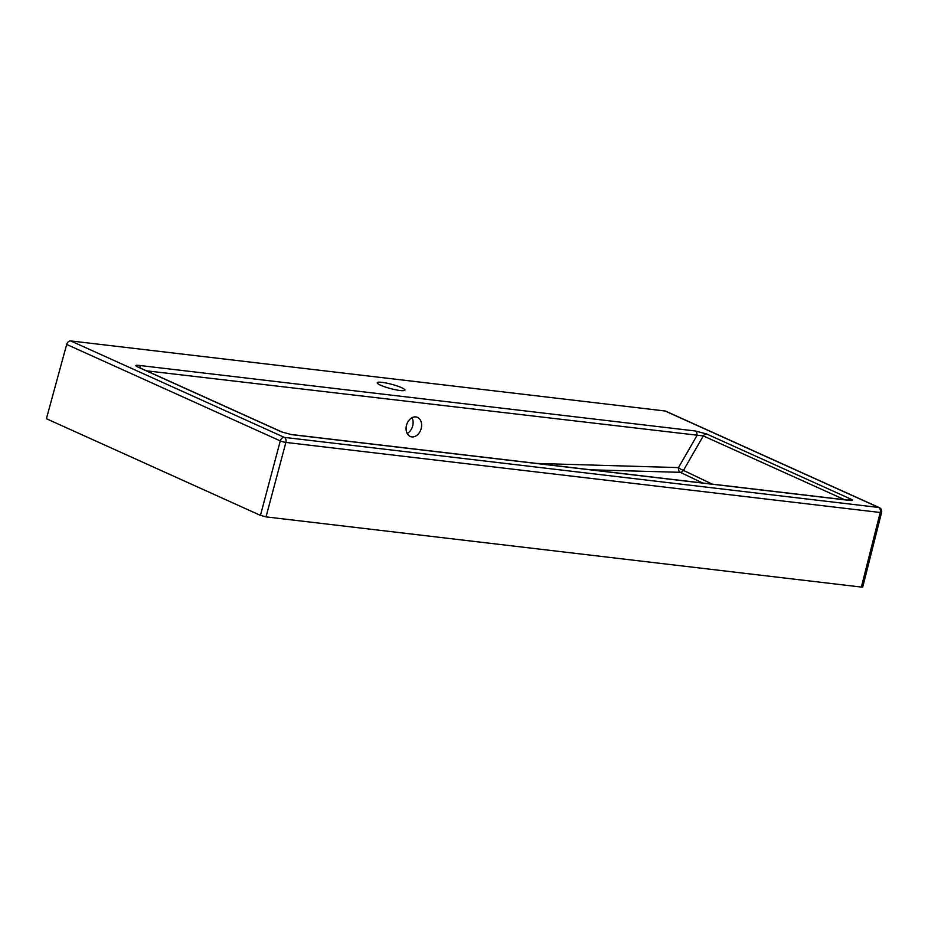 <?xml version="1.0" encoding="UTF-8"?>
<svg xmlns="http://www.w3.org/2000/svg" width="928" height="928" viewBox="0 0 928 928"><rect width="100%" height="100%" fill="white"/><g stroke="black" fill="none" stroke-linecap="round" stroke-linejoin="round"><path stroke-width="1.39" d="M382.069 382.359A14.338 2.216 14.9 0 0 377.244 382.754A14.338 2.216 14.9 0 0 385.05 386.93A14.338 2.216 14.9 0 0 400.119 390.514A14.338 2.216 14.9 0 0 404.944 390.12A14.338 2.216 14.9 0 0 397.138 385.955A14.338 2.216 14.9 0 0 382.069 382.359M415.872 416.916A10.243 7.517 107.1 0 0 406.476 425.36A10.243 7.517 107.1 0 0 410.826 436.694A10.243 7.517 107.1 0 0 411.812 436.902A10.243 7.517 107.1 0 0 421.208 428.458A10.243 7.517 107.1 0 0 416.858 417.124A10.243 7.517 107.1 0 0 415.872 416.916M702.577 482.989L680.282 472.317L590.776 469.812M665.051 410.988L70.714 340.924L284.328 437.378L878.665 507.454L665.051 410.988A4.095 2.958 -65.7 0 1 665.701 411.174L879.315 507.628A4.095 2.958 114.3 0 0 878.665 507.454A4.095 2.761 -83.3 0 1 880.22 512.488L285.882 442.424L266.023 516.884L260.443 515.365L46.4 418.714L66.677 344.439A4.095 2.958 -65.7 0 1 70.714 340.924M406.278 426.3L406.394 431.474M861.37 587.076L880.22 512.488A4.095 0.626 -165.8 0 0 881.6 512.36L862.75 586.96L861.37 587.076L266.023 516.884M536.755 463.443L678.496 467.596A4.095 2.726 -88.5 0 0 680.282 472.317A4.095 2.97 115.9 0 0 683.449 470.392L712.275 484.138M281.451 431.868L137.53 366.885A4.095 2.958 -65.7 0 1 138.179 367.059L282.1 432.054A4.095 2.958 114.3 0 0 281.451 431.868L291.578 434.629A4.095 2.761 96.7 0 0 291.009 434.466L849.213 500.273A4.095 2.761 96.7 0 1 849.781 500.436C852.913 500.726 853.168 500.238 850.547 498.962A4.095 2.958 -65.7 0 0 847.856 500.122M140.627 368.172A4.095 2.761 96.7 0 0 138.945 365.388L695.258 430.975A4.095 2.761 96.7 0 1 696.882 435.708L678.496 467.596A4.095 0.824 -150 0 0 683.449 470.392L703.308 435.916L146.496 370.817M695.258 430.975L706.637 433.979A4.095 2.958 114.3 0 0 703.308 435.916L844.654 499.74M407.16 433.48A10.243 7.517 107.1 0 0 412.02 417.716M849.781 500.436L291.578 434.629M138.945 365.388C135.36 365.064 134.896 365.562 137.53 366.885M706.637 433.979L850.547 498.962M260.443 515.365L280.291 440.904L66.677 344.439M285.882 442.424A4.095 0.58 -165.1 0 1 280.291 440.904A4.095 2.958 -65.7 0 1 284.328 437.378A4.095 2.761 -83.3 0 1 285.882 442.424M282.1 432.054L291.009 434.466M849.213 500.273L850.338 500.354M881.6 512.36A4.095 4.095 0 0 0 879.315 507.628"/></g></svg>
